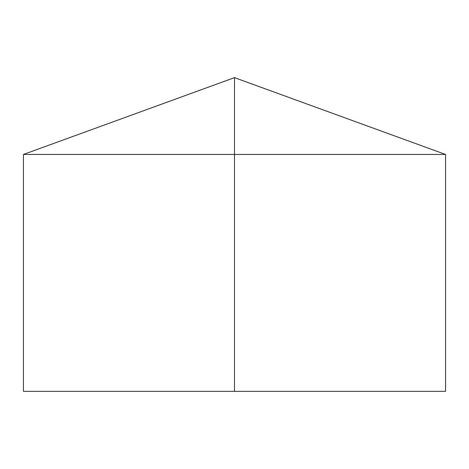 <?xml version="1.0" encoding="UTF-8"?>
<svg xmlns="http://www.w3.org/2000/svg" width="469" height="469" viewBox="0 0 469 469"><rect width="100%" height="100%" fill="white"/><g stroke="black" fill="none" stroke-linecap="round" stroke-linejoin="round"><path stroke-width="0.7" d="M445.55 154.453L445.55 391.363L23.45 391.363L23.45 154.453L445.55 154.453L234.5 77.637L234.5 391.363M234.5 77.637L23.45 154.453"/></g></svg>
